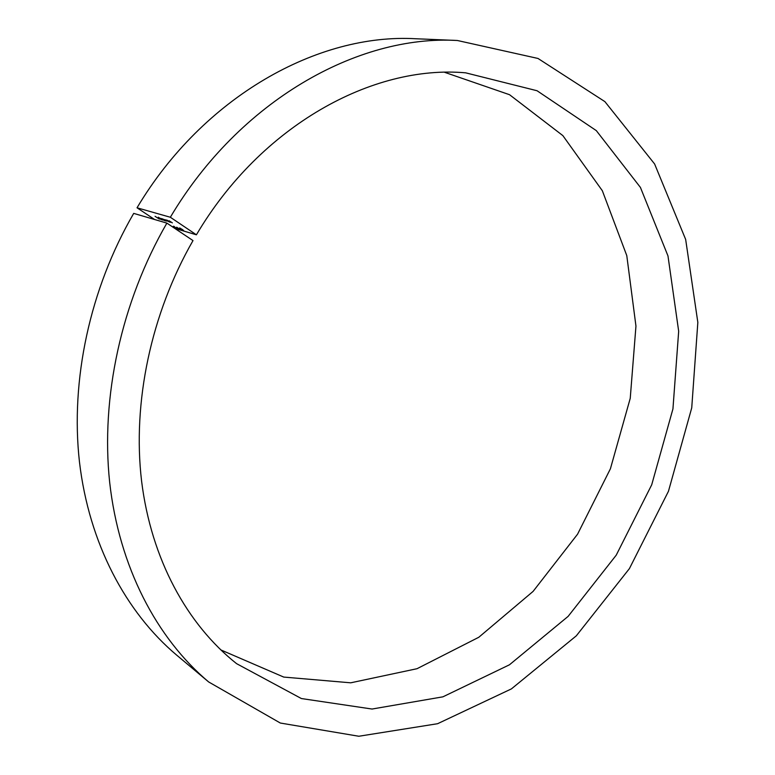 <?xml version="1.0" encoding="UTF-8"?>
<svg xmlns="http://www.w3.org/2000/svg" width="775" height="775" viewBox="0 0 775 775"><rect width="100%" height="100%" fill="white"/><g stroke="black" fill="none" stroke-linecap="round" stroke-linejoin="round"><path stroke-width="1.16" d="M179.742 228.431L182.89 230.466L179.771 228.383M176.681 227.259L180.507 229.758L176.71 227.201M178.095 228.538L176.816 228.005L178.095 228.538M175.838 227.957L173.745 226.203L175.877 227.898M172.35 222.861L169.144 220.788L172.35 222.861M170.442 222.309L167.245 220.236L170.442 222.309M167.138 220.42L169.783 222.115L166.557 220.604L165.647 219.809L167.167 220.362M162.672 220.052L158.294 217.194L162.672 220.052M159.263 218.531L161.568 219.703L159.34 218.414M166.887 223.103L133.707 213.387C89.793 288.978 70.302 380.351 79.457 461.89C89.018 543.411 125.85 612.337 176.729 655.175L208.659 681.952C156.705 638.222 119.117 567.077 109.672 482.331C100.634 397.575 121.22 302.134 166.887 223.103L193.004 240.589C150.844 314.03 132.322 402.709 141.583 481.033C151.212 559.337 187.24 624.553 236.578 663.652L301.388 698.546L372.029 709.038L442.912 696.832L509.456 664.795L568.123 616.377L616.232 555.162L651.707 484.792L672.942 408.9L678.677 331.264L667.982 255.944L640.421 187.424L596.304 130.617L537.056 90.743L465.659 72.831C372.688 64.499 260.865 125.579 196.404 234.806L174.792 228.392M196.404 234.806L170.345 217.252L137.03 207.787L154.593 219.509M159.33 219.083L155.068 216.303L159.33 219.083M162.169 218.996L164.775 220.662L161.578 219.16L160.667 218.366L162.198 218.938M165.433 220.856L162.246 218.792L166.034 220.41L164.271 219.528L166.344 221.117L163.167 219.209L165.433 220.856M171.304 226.058L173.862 227.773M173.242 226.445L176.196 228.47L173.271 226.397M182.619 229.623L179.529 227.947L182.619 229.623M208.659 681.952L280.327 723.036L358.825 736.25L437.584 723.714L511.403 688.898L576.309 635.829L629.407 568.618L668.457 491.282L691.736 407.844L697.839 322.41L685.662 239.446L654.613 163.98L604.887 101.622L538.005 58.464L457.376 40.494C357.808 34.623 239.427 100.76 170.345 217.252M220.759 649.886L283.737 677.079L350.717 682.814L417.008 668.709L478.805 637.263L533.093 591.393L577.559 534.198L610.409 468.778L630.24 398.311L635.955 326.091L626.781 255.614L602.34 190.727L562.873 135.625L509.533 94.705L444.695 72.337M457.376 40.494L415.739 38.75C318.176 33.073 203.438 96.41 137.03 207.787M158.923 218.288L160.144 218.647L158.923 218.288M163.089 219.606L161.084 218.618L163.128 219.557M168.088 221.059L166.063 220.061L168.117 221.001M173.629 227.24L172.176 226.649M173.377 227.443L174.046 227.695L173.6 227.298M177.029 228.315L175.586 227.608L177.068 228.257M180.12 228.237L183.675 230.543L180.168 228.15"/></g></svg>

